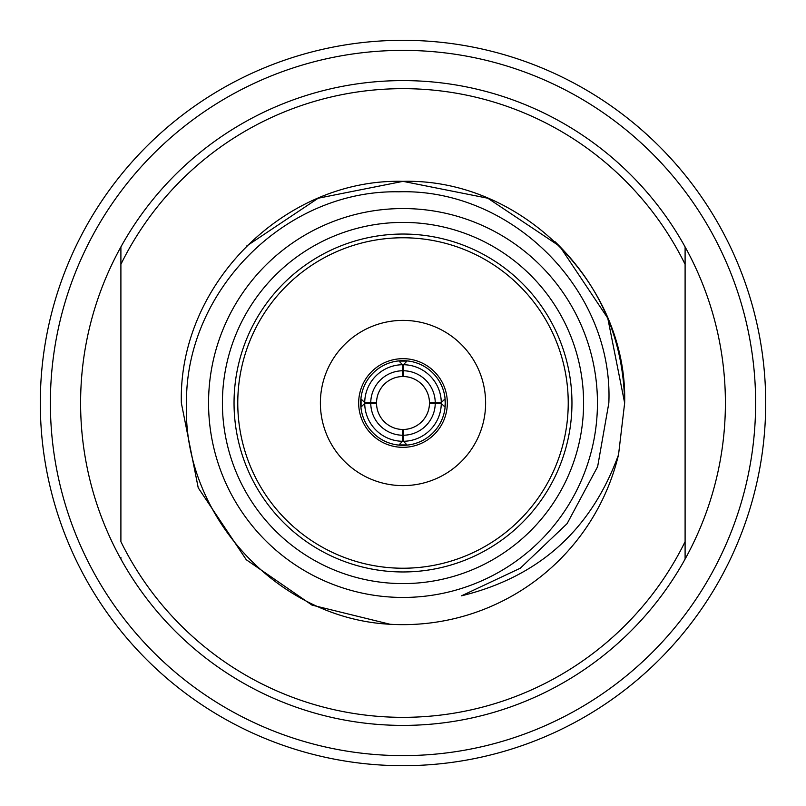 <?xml version="1.0" encoding="UTF-8"?>
<svg xmlns="http://www.w3.org/2000/svg" width="806" height="806" viewBox="0 0 806 806"><rect width="100%" height="100%" fill="white"/><g stroke="black" fill="none" stroke-linecap="round" stroke-linejoin="round"><path stroke-width="1.21" d="M403 755.625A352.625 352.625 0 0 0 755.625 403A352.625 352.625 0 0 0 403 50.375A352.625 352.625 0 0 0 50.375 403A352.625 352.625 0 0 0 403 755.625M403 40.3A362.7 362.7 0 0 1 765.7 403A362.7 362.7 0 0 1 403 765.7A362.7 362.7 0 0 1 40.3 403A362.7 362.7 0 0 1 403 40.3M208.553 403A194.448 194.448 0 0 0 403 597.447A194.448 194.448 0 0 0 597.447 403A194.448 194.448 0 0 0 403 208.553A194.448 194.448 0 0 0 208.553 403M583.594 403A180.594 180.594 0 0 0 403 222.406A180.594 180.594 0 0 0 222.406 403A180.594 180.594 0 0 0 403 583.594A180.594 180.594 0 0 0 583.594 403M571.958 403A168.958 168.958 0 0 0 403 234.042A168.958 168.958 0 0 0 234.042 403A168.958 168.958 0 0 0 403 571.958A168.958 168.958 0 0 0 571.958 403M568.23 403A165.23 165.23 0 0 0 403 237.77A165.23 165.23 0 0 0 237.77 403A165.23 165.23 0 0 0 403 568.23A165.23 165.23 0 0 0 568.23 403M320.385 403A82.615 82.615 0 0 0 403 485.615A82.615 82.615 0 0 0 485.615 403A82.615 82.615 0 0 0 403 320.385A82.615 82.615 0 0 0 320.385 403M447.33 403A44.33 44.33 0 0 0 403 358.67A44.33 44.33 0 0 0 358.67 403A44.33 44.33 0 0 0 403 447.33A44.33 44.33 0 0 0 447.33 403M246.273 246.273L318.179 198.226L403 181.35L487.821 198.226L559.727 246.273L607.774 318.179L624.65 403L618.534 454.705L624.65 403C627.753 284.629 521.371 178.247 403 181.35C284.629 178.247 178.247 284.629 181.35 403L198.226 487.821L246.273 559.727L312.033 605.125L390.064 624.267C277.445 618.605 182.247 515.286 186.488 403C185.43 290.251 285.818 189.551 398.839 191.808C511.478 188.272 613.638 289.878 608.842 403L597.639 466.634L567.112 523.628L520.293 568.21L461.536 595.815C538.871 576.915 591.211 529.885 618.534 454.705L624.65 403C627.753 284.629 521.371 178.247 403 181.35C284.629 178.247 178.247 284.629 181.35 403L198.226 487.821L246.273 559.727L312.033 605.125L390.064 624.267A221.65 221.65 0 0 0 618.534 454.705L624.65 403C627.753 284.629 521.371 178.247 403 181.35C284.629 178.247 178.247 284.629 181.35 403L198.226 487.821L246.273 559.727M554.76 241.447C600.158 285.566 623.461 339.417 624.65 403C627.753 284.629 521.371 178.247 403 181.35C284.629 178.247 178.247 284.629 181.35 403L198.226 487.821L246.273 559.727L312.033 605.125L390.064 624.267M685.1 559.082A322.4 322.4 0 0 1 120.9 559.082A322.4 322.4 0 0 0 685.1 559.082L685.1 541.672L685.1 559.082A322.4 322.4 0 0 0 685.1 246.918L685.1 264.328L685.1 246.918A322.4 322.4 0 0 0 80.6 403A322.4 322.4 0 0 0 120.9 559.082L120.9 557.289M685.1 541.672L685.1 264.328A314.34 314.34 0 0 0 120.9 264.328L120.9 541.672A314.34 314.34 0 0 0 685.1 541.672M120.9 264.328L120.9 246.918L120.9 264.328M370.76 403.403A32.24 32.24 0 0 0 402.597 435.24L402.325 429.467A26.477 26.477 0 0 1 376.533 403.675L364.715 403.403L361.068 407.03L361.068 398.97L364.715 402.597A38.285 38.285 0 0 1 402.597 364.715L402.597 370.76A32.24 32.24 0 0 0 370.76 402.597L376.533 402.325A26.477 26.477 0 0 1 402.325 376.533L402.597 370.76M372.876 402.496L372.876 403.504M433.124 403.504L433.124 402.496M435.24 402.597A32.24 32.24 0 0 0 403.403 370.76L403.675 376.533A26.477 26.477 0 0 1 429.467 402.325L441.285 402.597L444.932 398.97L445.214 403L444.932 407.03L441.285 403.403L429.467 403.675A26.477 26.477 0 0 1 403.675 429.467L403.403 435.24A32.24 32.24 0 0 0 435.24 403.403M403.403 435.24L403.403 441.285L407.03 444.932L398.97 444.932L402.597 441.285A38.285 38.285 0 0 1 364.715 403.403M402.496 433.124L403.504 433.124M402.597 364.715L398.97 361.068L407.03 361.068L403.403 364.715L403.403 370.76M403.504 372.876L402.496 372.876M445.315 403A42.315 42.315 0 0 1 403 445.315A42.315 42.315 0 0 1 360.685 403A42.315 42.315 0 0 1 403 360.685A42.315 42.315 0 0 1 445.315 403A42.305 42.305 0 0 0 403 360.695A42.305 42.305 0 0 0 360.695 403A42.305 42.305 0 0 0 403 445.305A42.305 42.305 0 0 0 445.305 403A42.315 42.315 0 0 0 403 360.685A42.315 42.315 0 0 0 360.685 403M403.403 441.285A38.285 38.285 0 0 0 441.285 403.403M402.597 435.24L402.597 441.285M441.285 402.597A38.285 38.285 0 0 0 403.403 364.715M370.76 402.597L364.715 402.597M120.9 246.918A322.4 322.4 0 0 1 685.1 246.918"/></g></svg>
